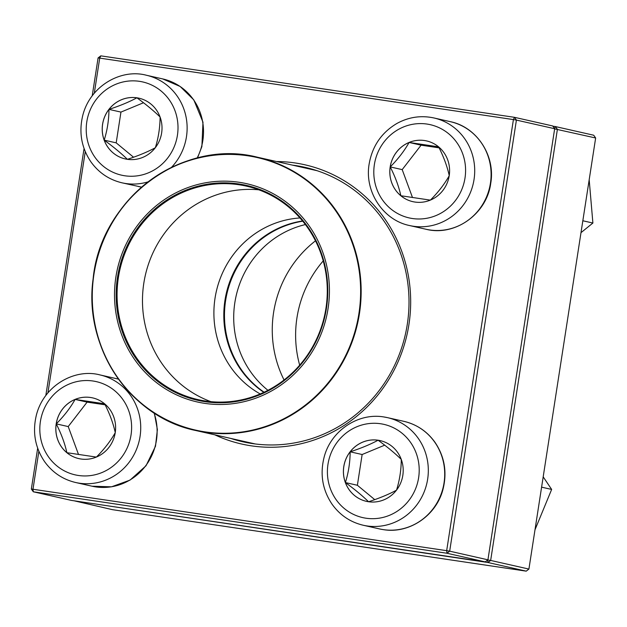 <?xml version="1.0" encoding="UTF-8"?>
<svg xmlns="http://www.w3.org/2000/svg" width="627" height="627" viewBox="0 0 627 627"><rect width="100%" height="100%" fill="white"/><g stroke="black" fill="none" stroke-linecap="round" stroke-linejoin="round"><path stroke-width="0.94" d="M487.931 559.817L554.668 128.731L516.413 120.086L449.677 551.172L487.931 559.817L485.235 561.894L446.98 553.249L33.302 491.78L71.549 500.424L485.235 561.894M38.858 451.299L32.988 489.201L33.302 491.78L31.35 489.013L37.667 448.203M45.834 395.449L84.065 148.521M92.232 95.766L98.086 57.927L99.724 58.115L94.301 93.157M98.086 57.927L100.782 55.85L514.469 117.32L552.716 125.964L554.668 128.731M276.531 161.531A143.152 137.18 102.7 0 1 295.098 162.957A143.152 137.18 102.7 0 1 404.564 344.019A143.152 137.18 102.7 0 1 214.795 434.817M31.35 489.013L446.675 550.671L513.411 119.585L99.724 58.115L100.782 55.85M85.256 151.616L47.911 392.847M230.752 438.422A140.699 134.836 -77.3 0 0 242.876 441.792A140.699 134.836 -77.3 0 0 405.403 334.262A140.699 134.836 -77.3 0 0 304.887 167.307A140.699 134.836 -77.3 0 0 295.403 165.536A140.699 134.836 -77.3 0 0 292.488 165.136M252.524 443.587A140.699 134.836 102.7 0 1 249.875 442.74M311.611 169.455A140.699 134.836 102.7 0 1 314.37 169.831M446.98 553.249L449.677 551.172L446.675 550.671L446.98 553.249M516.413 120.086L514.469 117.32L513.411 119.585L516.413 120.086M136.874 97.796A31.131 29.837 102.7 0 1 138.975 98.188A31.131 29.837 102.7 0 1 161.217 135.134A31.131 29.837 102.7 0 1 125.251 158.929A31.131 29.837 102.7 0 1 102.781 123.072A31.131 29.837 102.7 0 1 136.874 97.796M138.99 98.188A31.131 29.837 -77.3 0 0 136.905 97.804A31.131 29.837 -77.3 0 0 108.965 109.388A31.131 29.837 -77.3 0 0 104.2 140.142C107.295 130.236 108.886 119.984 108.965 109.388C119.733 105.892 129.044 102.029 136.905 97.804C146.099 104.497 153.827 110.893 160.089 116.983C160.01 127.579 158.427 137.838 155.331 147.745C147.588 151.922 138.269 155.778 127.383 159.329C121.223 153.317 113.495 146.922 104.2 140.142A31.131 29.837 -77.3 0 0 125.267 158.929M143.497 102.75L120.948 112.092L116.191 142.854L133.551 157.22M108.965 109.388L120.948 112.092M104.2 140.142L116.191 142.854M56.195 423.86A31.131 29.837 102.7 0 1 92.577 397.871A31.131 29.837 102.7 0 1 114.819 434.817A31.131 29.837 102.7 0 1 78.853 458.611A31.131 29.837 102.7 0 1 56.195 423.86M92.592 397.879A31.131 29.837 -77.3 0 0 75.115 399.415A31.131 29.837 -77.3 0 0 56.234 423.868A31.131 29.837 -77.3 0 0 66.87 452.694C64.863 443.493 61.313 433.876 56.234 423.868C64.001 416.109 70.295 407.958 75.115 399.415L104.638 403.804C109.67 413.695 113.213 423.303 115.274 432.638C110.532 441.079 104.239 449.222 96.386 457.083L66.87 452.694A31.131 29.837 -77.3 0 0 78.877 458.619M105.132 404.807L87.106 402.126L68.218 426.572L78.524 454.512M75.115 399.415L87.106 402.126M56.234 423.868L68.218 426.572M380.181 440.609A31.131 29.837 -77.3 0 0 378.097 440.225A31.131 29.837 -77.3 0 0 350.156 451.808C360.925 448.313 370.236 444.449 378.097 440.225C387.29 446.918 395.018 453.313 401.28 459.403C401.209 469.991 399.618 480.251 396.523 490.165C388.779 494.342 379.468 498.199 368.574 501.749A31.131 29.837 102.7 0 1 366.442 501.349A31.131 29.837 102.7 0 1 344.199 464.403A31.131 29.837 102.7 0 1 380.166 440.609A31.131 29.837 102.7 0 1 402.636 476.457A31.131 29.837 102.7 0 1 368.543 501.741C362.414 495.738 354.686 489.342 345.391 482.563A31.131 29.837 -77.3 0 0 366.458 501.349M350.156 451.808A31.131 29.837 -77.3 0 0 345.391 482.563C348.494 472.648 350.078 462.397 350.156 451.808L362.14 454.512L357.382 485.274L374.75 499.641M384.696 445.17L362.14 454.512M345.391 482.563L357.382 485.274M449.214 175.678A31.131 29.837 102.7 0 1 412.84 201.659A31.131 29.837 102.7 0 1 390.597 164.713A31.131 29.837 102.7 0 1 426.556 140.918A31.131 29.837 102.7 0 1 449.214 175.678M390.213 166.915A31.131 29.837 -77.3 0 0 400.849 195.742C398.843 186.54 395.292 176.924 390.213 166.915C397.98 159.156 404.274 151.005 409.094 142.462A31.131 29.837 -77.3 0 0 390.213 166.915L402.197 169.619L412.503 197.56M426.572 140.926A31.131 29.837 -77.3 0 0 409.094 142.462L438.618 146.851C443.65 156.742 447.2 166.351 449.253 175.685C444.512 184.126 438.218 192.27 430.365 200.131L400.849 195.742A31.131 29.837 -77.3 0 0 412.856 201.667M439.112 147.854L421.085 145.174L402.197 169.619M409.094 142.462L421.085 145.174M188.124 187.497A111.896 107.233 102.7 0 1 327.223 313.351A111.896 107.233 102.7 0 1 150.566 377.626A111.896 107.233 102.7 0 1 188.124 187.497M188.641 189.111A110.18 105.587 102.7 0 1 325.609 313.038A110.18 105.587 102.7 0 1 151.656 376.325A110.18 105.587 102.7 0 1 188.641 189.111M189.072 189.848A109.443 104.881 102.7 0 1 246.293 186.117A109.443 104.881 102.7 0 1 324.48 315.977A109.443 104.881 102.7 0 1 198.061 399.626A109.443 104.881 102.7 0 1 117.171 299.722A109.443 104.881 102.7 0 1 189.072 189.848M210.946 401.672A109.443 104.881 102.7 0 1 142.494 298.664A109.443 104.881 102.7 0 1 214.481 195.585A109.443 104.881 102.7 0 1 258.81 189.809M260.213 393.952A93.76 89.849 102.7 0 1 214.285 304.322A93.76 89.849 102.7 0 1 275.574 223.087A93.76 89.849 102.7 0 1 299.972 217.953M263.842 392.337A93.76 89.849 102.7 0 1 224.607 302.763A93.76 89.849 102.7 0 1 285.481 225.32A93.76 89.849 102.7 0 1 302.559 220.97M323.226 260.903A109.443 104.881 -77.3 0 0 299.675 365.173M315.491 240.823A109.443 104.881 -77.3 0 0 284.055 379.97M305.396 224.568A93.76 89.849 -77.3 0 0 236.105 296.015A93.76 89.849 -77.3 0 0 267.948 390.307M302.747 221.206A93.76 89.849 -77.3 0 0 226.88 293.93A93.76 89.849 -77.3 0 0 264.116 392.212M552.881 126.199L555.451 126.576L557.395 129.35L490.659 560.436L528.914 569.073L595.65 137.987L554.644 128.888M554.534 128.543L555.451 126.576L593.698 135.22L595.65 137.987M74.119 500.801L112.531 509.68L526.218 571.15L487.963 562.505L74.26 500.824M487.665 560.021L487.963 562.505L490.659 560.436L487.759 559.95M528.914 569.073L526.218 571.15M541.595 487.155L551.65 489.428L535.003 529.76M543.194 476.857L551.65 489.428M582.836 220.767L592.891 223.04L580.994 232.656M589.184 179.769L592.891 223.04M124.797 175.779A47.801 45.802 -77.3 0 0 175.011 110.775A47.801 45.802 -77.3 0 0 96.519 99.113A47.801 45.802 -77.3 0 0 124.797 175.779M138.402 186.517A55.152 52.856 -77.3 0 0 141.6 187.136L122.006 182.818C109.122 179.737 98.752 172.754 90.907 161.852C81.377 147.651 78.681 132.093 82.827 115.188C90.359 85.68 121.262 68.508 146.31 75.224A55.152 52.856 102.7 0 1 185.153 113.15A55.152 52.856 102.7 0 1 171.398 167.448M148.082 181.854A55.152 52.856 102.7 0 1 125.721 183.507A55.152 52.856 102.7 0 1 122.006 182.818M197.129 158.043A55.152 52.856 -77.3 0 0 162.706 78.924L146.31 75.224M131.035 434.973A47.801 45.802 -77.3 0 0 69.385 383.975A47.801 45.802 -77.3 0 0 56.728 465.775A47.801 45.802 -77.3 0 0 131.035 434.973M154.344 413.154L157.385 429.566L155.496 446.236L146.028 465.751L130.04 480.102L111.535 486.811L92.004 486.207A55.152 52.856 -77.3 0 0 156.452 440.178A55.152 52.856 -77.3 0 0 154.046 412.958M140.056 436.478A55.152 52.856 102.7 0 1 75.616 482.5C62.731 479.428 52.362 472.437 44.517 461.543C34.987 447.341 32.291 431.784 36.437 414.878C43.961 385.362 74.872 368.19 99.92 374.907A55.152 52.856 102.7 0 1 140.056 436.478M116.316 378.614L118.519 379.163A55.152 52.856 -77.3 0 0 116.316 378.614L99.92 374.907M380.613 423.75A47.801 45.802 -77.3 0 0 330.398 488.754A47.801 45.802 -77.3 0 0 408.898 500.424A47.801 45.802 -77.3 0 0 380.613 423.75M363.198 525.238L379.594 528.937A55.152 52.856 -77.3 0 0 383.309 529.635A55.152 52.856 -77.3 0 0 443.704 484.859A55.152 52.856 -77.3 0 0 403.898 421.344L387.502 417.645A55.152 52.856 102.7 0 1 426.909 483.088A55.152 52.856 102.7 0 1 363.198 525.238C350.313 522.158 339.952 515.175 332.106 504.273C322.568 490.071 319.872 474.514 324.018 457.608C330.453 431.219 357.758 412.495 383.748 416.939L387.502 417.645A55.152 52.856 102.7 0 0 383.787 416.947M374.382 164.556A47.801 45.802 -77.3 0 0 436.024 215.555A47.801 45.802 -77.3 0 0 448.689 133.763A47.801 45.802 -77.3 0 0 374.382 164.556M450.296 121.662C476.896 127.022 495.628 155.802 490.729 183.319C486.865 213.885 454.983 236.685 425.984 229.255A55.152 52.856 -77.3 0 0 490.432 183.225A55.152 52.856 -77.3 0 0 450.296 121.662L433.9 117.954A55.152 52.856 102.7 0 1 473.299 183.397A55.152 52.856 102.7 0 1 409.596 225.548C382.987 220.187 364.256 191.415 369.162 163.898C372.32 146.075 381.537 132.618 396.813 123.519C408.577 117.045 420.944 115.196 433.9 117.954M268.999 425.741A140.087 134.249 102.7 0 1 195.757 430.514A140.087 134.249 102.7 0 1 92.216 302.645A140.087 134.249 102.7 0 1 184.252 162.009A140.087 134.249 102.7 0 1 257.493 157.228A140.087 134.249 102.7 0 1 361.027 285.105A140.087 134.249 102.7 0 1 268.999 425.741M268.709 425.349A139.719 133.896 -77.3 0 0 353.8 247.5A139.719 133.896 -77.3 0 0 184.181 162.315A139.719 133.896 -77.3 0 0 99.09 340.171A139.719 133.896 -77.3 0 0 268.709 425.349M162.706 78.924L180.145 86.471L193.806 99.889L202.983 122.202L201.886 146.553L197.497 157.949M92.004 486.207L75.616 482.5M403.898 421.344C416.783 424.424 427.152 431.407 434.997 442.309C444.527 456.511 447.223 472.068 443.077 488.974C436.643 515.363 409.345 534.086 383.356 529.643L383.23 529.619M425.984 229.255L409.596 225.548M317.011 170.677L257.493 157.228C182.888 137.909 100.485 198.924 93.117 278.897C83.313 347.671 130.447 417.316 195.757 430.514L255.275 443.963"/></g></svg>
